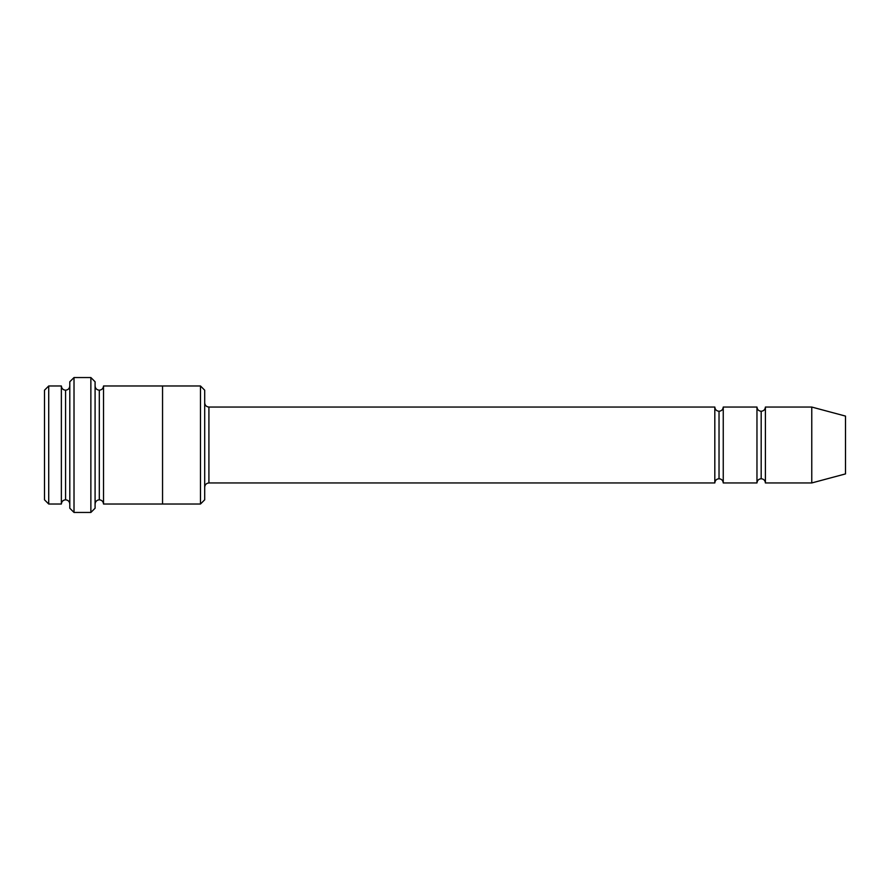 <?xml version="1.0" encoding="UTF-8"?>
<svg xmlns="http://www.w3.org/2000/svg" width="890" height="890" viewBox="0 0 890 890"><rect width="100%" height="100%" fill="white"/><g stroke="black" fill="none" stroke-linecap="round" stroke-linejoin="round"><path stroke-width="1.33" d="M208.916 482.947C206.369 483.214 204.967 484.616 204.7 487.153C204.967 484.616 206.369 483.214 208.916 482.947L714.815 482.947C715.082 480.4 716.483 478.998 719.031 478.731L719.031 411.269C716.483 411.002 715.082 409.6 714.815 407.053L714.815 482.947L714.815 407.053C715.082 409.6 716.483 411.002 719.031 411.269C721.568 411.002 722.969 409.6 723.247 407.053L723.247 482.947C722.969 480.4 721.568 478.998 719.031 478.731C716.483 478.998 715.082 480.4 714.815 482.947L208.916 482.947L208.916 407.053L208.916 482.947M204.7 402.847C204.967 405.384 206.369 406.786 208.916 407.053L714.815 407.053L208.916 407.053C206.369 406.786 204.967 405.384 204.7 402.847M69.798 381.766L69.798 508.234L74.015 512.451L74.015 377.549L69.798 381.766L74.015 377.549L74.015 512.451L90.869 512.451L95.085 508.234L95.085 381.766L90.869 377.549L90.869 512.451L90.869 377.549L74.015 377.549L90.869 377.549L95.085 381.766L95.085 508.234L90.869 512.451L74.015 512.451L69.798 508.234L69.798 381.766M204.7 499.802L204.7 390.198L200.484 385.982L200.484 504.018L204.7 499.802L200.484 504.018L200.484 385.982L103.518 385.982L103.518 504.018C103.251 501.482 101.849 500.069 99.302 499.802L99.302 390.198C96.765 389.931 95.352 388.518 95.085 385.982C95.352 388.518 96.765 389.931 99.302 390.198C101.849 389.931 103.251 388.518 103.518 385.982L162.547 385.982L162.547 504.018L200.484 504.018L162.547 504.018L162.547 385.982L200.484 385.982L204.7 390.198L204.7 499.802M44.5 390.198L44.5 499.802L48.716 504.018L48.716 385.982L44.5 390.198L48.716 385.982L48.716 504.018L61.365 504.018L61.365 385.982L48.716 385.982L61.365 385.982L61.365 504.018C61.633 501.471 63.034 500.069 65.582 499.802L65.582 390.198C63.034 389.931 61.633 388.53 61.365 385.982C61.633 388.53 63.034 389.931 65.582 390.198C68.118 389.931 69.531 388.53 69.798 385.982C69.531 388.53 68.118 389.931 65.582 390.198L65.582 499.802C63.034 500.069 61.633 501.471 61.365 504.018L48.716 504.018L44.5 499.802L44.5 390.198M69.798 504.018C69.531 501.471 68.118 500.069 65.582 499.802C68.118 500.069 69.531 501.471 69.798 504.018M811.769 482.947L811.769 407.053L765.4 407.053L765.4 482.947L811.769 482.947L845.5 473.903L845.5 416.097L811.769 407.053L811.769 482.947L765.4 482.947C765.133 480.4 763.731 478.998 761.184 478.731L761.184 411.269C758.647 411.002 757.234 409.6 756.967 407.053L756.967 482.947C757.234 480.4 758.647 478.998 761.184 478.731C758.647 478.998 757.234 480.4 756.967 482.947L756.967 407.053C757.234 409.6 758.647 411.002 761.184 411.269C763.731 411.002 765.133 409.6 765.4 407.053C765.133 409.6 763.731 411.002 761.184 411.269L761.184 478.731C763.731 478.998 765.133 480.4 765.4 482.947L765.4 407.053L811.769 407.053L845.5 416.097L845.5 473.903L811.769 482.947M95.085 504.018C95.352 501.482 96.765 500.069 99.302 499.802C96.765 500.069 95.352 501.482 95.085 504.018M103.518 504.018L162.547 504.018L103.518 504.018L103.518 385.982C103.251 388.518 101.849 389.931 99.302 390.198L99.302 499.802C101.849 500.069 103.251 501.482 103.518 504.018M756.967 407.053L723.247 407.053L756.967 407.053M723.247 482.947L756.967 482.947L723.247 482.947L723.247 407.053C722.969 409.6 721.568 411.002 719.031 411.269L719.031 478.731C721.568 478.998 722.969 480.4 723.247 482.947"/></g></svg>
